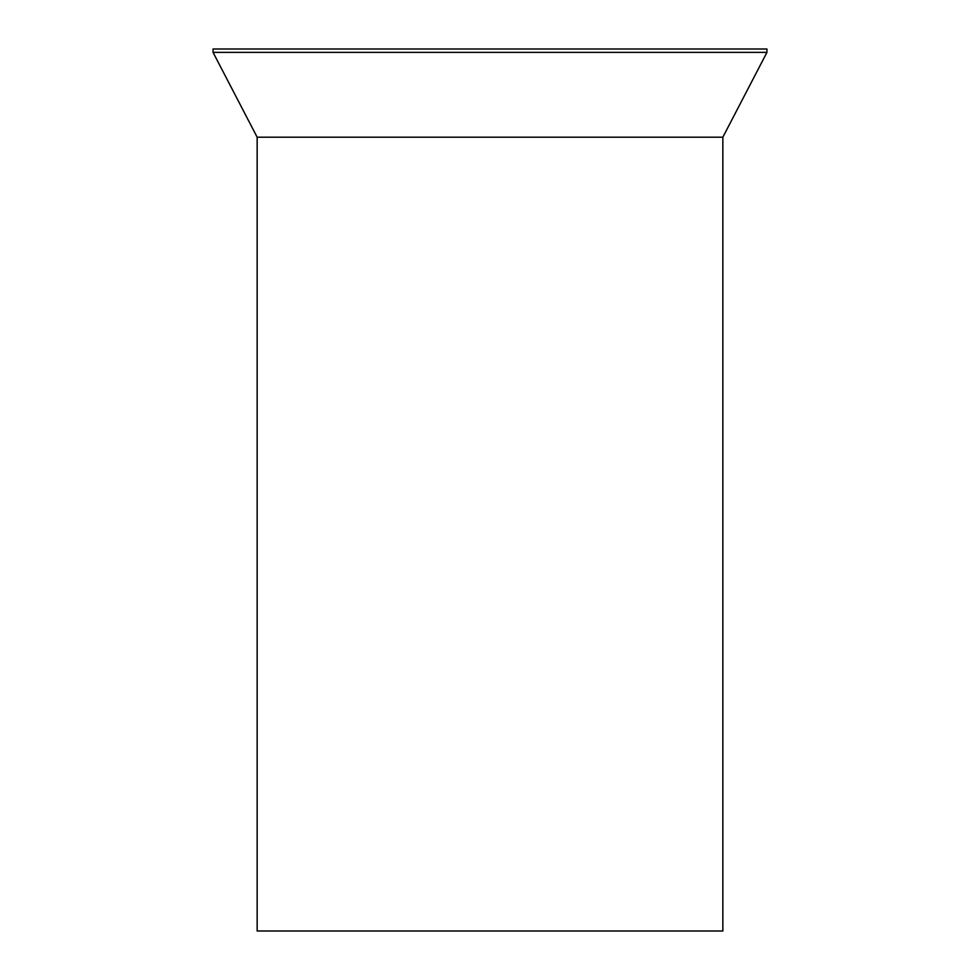 <?xml version="1.0" encoding="UTF-8"?>
<svg xmlns="http://www.w3.org/2000/svg" width="980" height="980" viewBox="0 0 980 980"><rect width="100%" height="100%" fill="white"/><g stroke="black" fill="none" stroke-linecap="round" stroke-linejoin="round"><path stroke-width="1.47" d="M722.848 137.2L722.848 931L257.152 931L257.152 137.2L213.052 52.369L766.948 52.369L722.848 137.2L257.152 137.2M766.948 52.369L766.948 49L213.052 49L213.052 52.369"/></g></svg>
